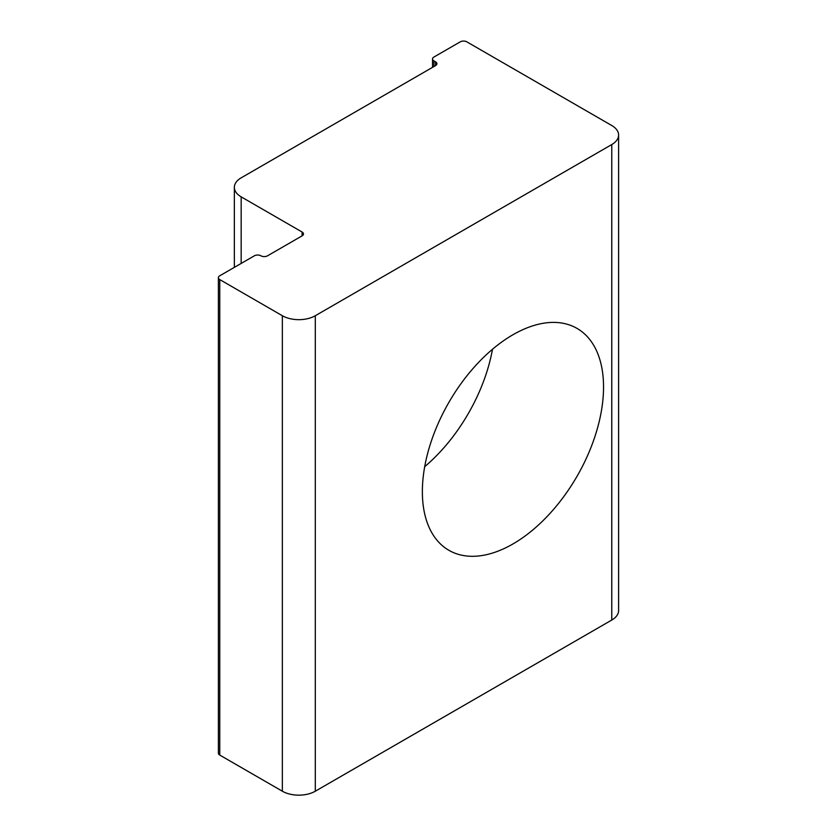 <?xml version="1.0" encoding="UTF-8"?>
<svg xmlns="http://www.w3.org/2000/svg" width="837" height="837" viewBox="0 0 837 837"><rect width="100%" height="100%" fill="white"/><g stroke="black" fill="none" stroke-linecap="round" stroke-linejoin="round"><path stroke-width="1.26" d="M424.704 466.68A128.113 73.97 120 0 0 492.491 349.259M422.361 491.654A128.113 73.97 -60 0 1 478.283 362.724A128.113 73.97 -60 0 1 577.007 328.397A128.113 73.97 -60 0 1 577.007 476.337A128.113 73.97 -60 0 1 448.894 550.307A128.113 73.97 -60 0 1 422.361 491.654M241.171 196.852A23.29 13.444 180 0 1 234.35 187.342A23.29 13.444 180 0 1 241.171 177.842L435.533 65.621A4.656 2.689 0 0 0 436.904 63.727A4.656 2.689 0 0 0 435.533 61.823L433.89 60.871A4.656 2.689 180 0 1 432.52 58.967A4.656 2.689 180 0 1 433.89 57.062L460.245 41.85A4.656 2.689 180 0 1 466.837 41.85L611.774 125.529A23.29 13.444 180 0 1 618.606 135.039A23.29 13.444 180 0 1 611.774 144.55L315.298 315.727A23.29 13.444 180 0 1 282.351 315.727L219.765 279.589A4.656 2.689 180 0 1 218.394 277.685A4.656 2.689 180 0 1 219.765 275.781L254.354 255.819A4.656 2.689 180 0 1 260.945 255.819A4.656 2.689 0 0 0 267.526 255.819L302.115 235.846A4.656 2.689 0 0 0 303.486 233.941A4.656 2.689 0 0 0 302.115 232.037L241.171 196.852L241.171 263.425M218.394 277.685L218.394 753.174A4.656 2.689 0 0 0 219.765 755.079L282.351 791.216A23.29 13.444 0 0 0 315.298 791.216L611.774 620.039A23.29 13.444 0 0 0 618.606 610.529L618.606 135.039M611.774 144.55L611.774 620.039M315.298 791.216L315.298 315.727M282.351 315.727L282.351 791.216M219.765 755.079L219.765 279.589M433.89 66.573L433.89 60.871M435.533 61.823L435.533 65.621M302.115 232.037L302.115 235.846M234.35 267.359L234.35 187.342M432.52 67.358L432.52 58.967"/></g></svg>
